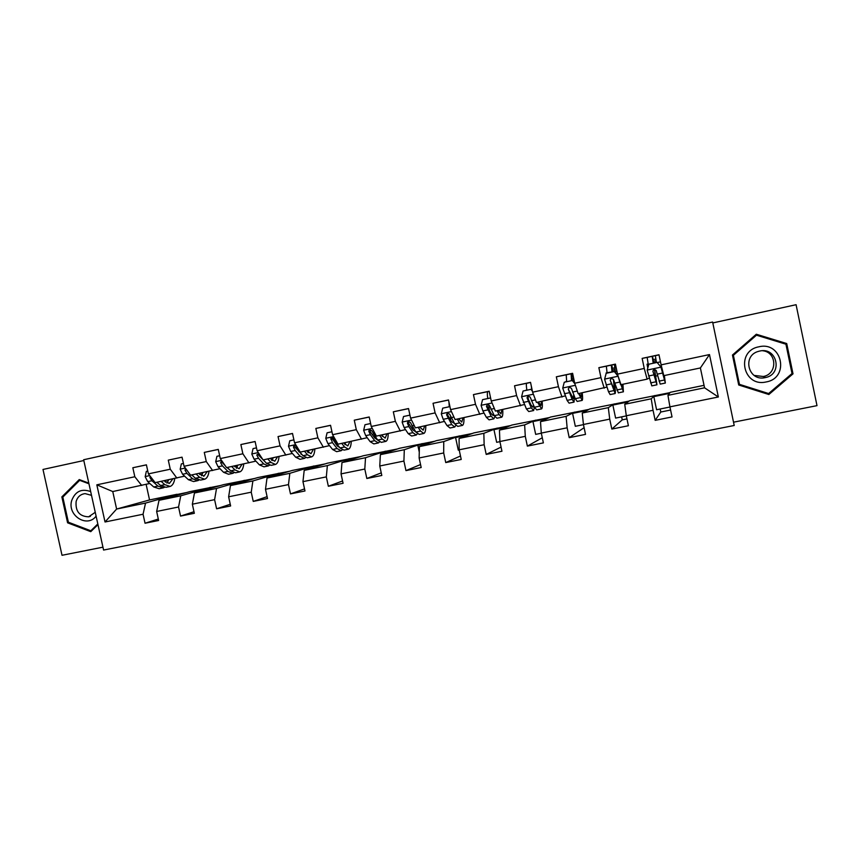 <?xml version="1.0" encoding="UTF-8"?>
<svg xmlns="http://www.w3.org/2000/svg" width="860" height="860" viewBox="0 0 860 860"><rect width="100%" height="100%" fill="white"/><g stroke="black" fill="none" stroke-linecap="round" stroke-linejoin="round"><path stroke-width="1.29" d="M733.526 422.185L817 405.64L796.08 304.709L712.8 322.93M103.587 550.056L734.214 425.485L712.617 322.038L83.646 459.745L103.587 550.056M83.818 460.519L43 469.452L62.017 555.291L102.953 547.175M648.429 365.597L647.171 357.416L642.14 358.383L644.258 368.445L617.523 374.121L615.416 364.124L598.861 367.671L600.968 377.647L574.706 383.227L572.609 373.315L556.334 376.809L558.43 386.688L532.609 392.181L530.523 382.345L514.538 385.785L516.613 395.579L491.243 400.975L489.168 391.225L473.441 394.6L475.515 404.318L450.565 409.618L448.501 399.964L433.042 403.275L435.106 412.908L410.585 418.121L408.521 408.543L393.321 411.811L395.374 421.357L371.251 426.485L369.209 416.982L354.266 420.196L356.309 429.667L332.583 434.708L330.541 425.291L315.846 428.441L317.877 437.837L294.539 442.792L292.507 433.451L278.049 436.558L280.07 445.867L257.108 450.748L255.097 441.492L240.864 444.545L242.875 453.779L220.289 458.584L218.279 449.393L204.282 452.403L206.282 461.562L184.051 466.281L182.051 457.176L168.28 460.132L170.269 469.216L148.393 473.871L146.404 464.83L132.838 467.743L134.827 476.752L96.825 484.825L105.028 521.988L116.616 509.045L145.544 503.079L177.052 494.263L149.554 499.95L116.616 509.045L112.757 491.544L96.825 484.825M642.14 358.383L658.986 354.761L661.114 364.855L709.489 354.567L718.347 396.987L669.929 406.855L672.036 416.928L655.169 420.336L660.803 412.015L660.168 409.005M105.028 521.988L143.061 514.237L145.039 523.235L158.627 520.494L156.649 511.463L178.547 507.002L180.535 516.075L194.338 513.291L192.35 504.196L214.602 499.66L216.602 508.798L230.63 505.97L228.631 496.8L251.238 492.189L253.249 501.401L267.503 498.531L265.493 489.286L288.476 484.599L290.497 493.887L304.988 490.974L302.957 481.643L326.327 476.881L328.348 486.255L343.075 483.288L341.044 473.881L364.801 469.044L366.833 478.493L381.808 475.472L379.765 465.991L403.91 461.067L405.963 470.603L421.185 467.528L419.132 457.971L443.685 452.962L445.749 462.572L461.229 459.455L459.165 449.812L484.137 444.717L486.212 454.413L501.95 451.242L499.886 441.513L525.288 436.332L527.363 446.114L543.38 442.878L541.295 433.075L567.138 427.807L569.223 437.665L585.52 434.386L583.435 424.485L609.718 419.121L611.825 429.075L628.402 425.732L626.295 415.745L653.052 410.295L655.169 420.336M168.28 460.132L182.051 457.176M621.63 416.853L622.264 419.841L626.962 418.895M670.596 410.026L660.803 412.015M617.523 374.121L620.619 384.732L647.107 379.163L649.16 378.002M654.6 395.546L651.235 398.803L624.736 404.264L629.713 400.695L670.026 392.622M647.107 379.163L644.258 368.445M653.052 410.295L651.235 398.803M626.295 415.745L624.736 404.264M574.706 383.227L578.157 393.665L606.848 387.097M614.287 403.877L608.31 407.651L582.252 413.026L589.809 408.941L629.197 401.061M604.204 388.183L600.968 377.647M609.718 419.121L608.31 407.651M583.435 424.485L582.252 413.026M532.609 392.181L536.425 402.437L565.224 395.923M574.63 412.08L566.106 416.358L540.499 421.637L550.54 417.057L589.025 409.371M562.021 397.051L558.43 386.688M567.138 427.807L566.106 416.358M541.295 433.075L540.499 421.637M491.243 400.975L495.392 411.069L524.299 404.576M535.608 420.142L524.632 424.904L499.456 430.097L511.893 425.044L549.497 417.541M520.558 405.78L516.613 395.579M525.288 436.332L524.632 424.904M499.886 441.513L499.456 430.097M450.565 409.618L455.058 419.551L484.051 413.069M497.198 428.087L483.847 433.322L459.089 438.428L473.86 432.913L510.593 425.571M479.805 414.348L475.515 404.318M484.137 444.717L483.847 433.322M459.165 449.812L459.089 438.428M410.585 418.121L415.391 427.893L444.459 421.421M459.39 435.902L443.749 441.588L419.4 446.609L436.418 440.653L472.323 433.483M439.718 422.776L435.106 412.908M443.685 452.962L443.749 441.588M419.132 457.971L419.4 446.609M371.251 426.485L376.368 436.106L405.522 429.624M411.553 427.957L412.596 427.656M422.174 443.599L404.308 449.715L380.367 454.66L399.556 448.264L434.644 441.277M400.308 431.064L395.374 421.357M403.91 461.067L404.308 449.715M379.765 465.991L380.367 454.66M332.583 434.708L337.991 444.179L367.209 437.697M373.348 436.041L374.498 435.73M385.538 451.167L365.521 457.713L341.968 462.572L363.264 455.768L397.556 448.941M361.533 439.223L356.309 429.667M364.801 469.044L365.521 457.713M341.044 473.881L341.968 462.572M294.539 442.792L300.237 452.113L329.509 445.63M335.765 443.986L336.701 443.738M349.461 458.627L327.37 465.582L304.193 470.366L327.531 463.164L361.039 456.488M323.403 447.243L317.877 437.837M326.327 476.881L327.37 465.582M302.957 481.643L304.193 470.366M257.108 450.748L263.085 459.928L292.421 453.446M298.775 451.801L299.495 451.608M313.921 465.969L289.831 473.322L267.019 478.031L292.325 470.431L325.08 463.916M285.875 455.133L280.07 445.867M288.476 484.599L289.831 473.322M265.493 489.286L267.019 478.031M220.289 458.584L226.535 467.614L255.915 461.132M278.93 473.204L252.883 480.944L230.448 485.567L257.656 477.601L289.68 471.226M248.959 462.906L242.875 453.779M251.238 492.189L252.883 480.944M228.631 496.8L230.448 485.567M184.051 466.281L190.554 475.182L219.977 468.689M244.466 480.331L216.537 488.437L194.457 492.995L223.514 484.664L254.807 478.44M212.624 470.538L206.282 461.562M214.602 499.66L216.537 488.437M192.35 504.196L194.457 492.995M148.393 473.871L155.144 482.632L184.599 476.139M210.506 487.351L180.761 495.812L159.025 500.294L189.867 491.619L220.461 485.534M176.87 478.063L170.269 469.216M178.547 507.002L180.761 495.812M156.649 511.463L159.025 500.294M112.757 491.544L149.78 483.471M141.674 485.47L134.827 476.752M143.061 514.237L145.544 503.079M146.125 484.363L149.554 499.95M704.028 385.334L670.273 392.31L667.951 395.353L704.555 387.806L700.395 367.951L663.812 375.648L661.114 364.855M169.452 497.36L169.302 496.682L177.052 494.263M177.106 494.5L186.631 492.522M718.347 396.987L704.555 387.806M700.395 367.951L709.489 354.567M669.929 406.855L667.951 395.353M146.415 464.873L132.838 467.743M145.039 523.235L158.315 519.042M169.302 496.682L178.955 494.693M203.358 490.437L203.197 489.684L210.56 487.577M203.197 489.684L213.226 487.609M180.535 516.075L193.994 511.721M237.79 483.417L237.607 482.578L244.519 480.568M237.607 482.578L248.035 480.417M216.602 508.798L230.254 504.261M218.29 449.447L204.282 452.403M272.749 476.311L272.545 475.354L278.984 473.441M272.545 475.354L283.381 473.118M253.249 501.401L267.094 496.661M255.108 441.546L240.864 444.545M308.256 469.108L308.02 468.034L313.975 466.206M308.02 468.034L319.286 465.701M290.497 493.887L304.537 488.899M292.518 433.515L278.049 436.558M344.312 461.831L344.043 460.594L349.504 458.864M344.043 460.594L355.739 458.176M328.348 486.255L342.581 480.976M330.562 425.356L315.846 428.441M380.948 454.467L380.647 453.037L385.592 451.414M380.647 453.037L392.784 450.522M366.833 478.493L381.249 472.871M369.23 417.057L354.266 420.196M419.271 452.134L417.82 445.351L422.228 443.835M417.82 445.351L430.409 442.75M405.963 470.603L420.551 464.55M408.543 408.629L393.321 411.811M459.197 449.963L458.272 450.145L455.585 437.557L459.444 436.149M455.585 437.557L468.646 434.859M445.749 462.572L460.487 455.983M448.522 400.05L433.042 403.275M499.918 441.664L496.661 442.319L493.952 429.635L497.252 428.334M493.952 429.635L507.507 426.829M486.212 454.413L501.068 447.092M487.749 398.535C487.158 394.482 487.212 392.171 487.889 391.612L473.441 394.6M488.921 406.006L488.62 404.576M541.327 433.225L535.673 434.375L532.953 421.572L535.662 420.4M532.953 421.572L547.003 418.669M527.363 446.114L542.294 437.751M526.879 390.193C526.234 386.108 526.191 383.807 526.739 383.27L514.538 385.785M528.137 398.943L527.642 396.578M526.309 390.311L526.825 389.86L526.245 389.999M583.467 424.636L575.318 426.291L572.588 413.391L574.684 412.327M572.588 413.391L587.143 410.381M569.223 437.665L584.112 427.689M566.213 374.799L556.334 376.809M565.912 381.872L566.589 381.356M565.837 381.55L566.589 381.388M571.889 380.26L573.975 379.808M626.327 415.896L615.609 418.089L612.868 405.071L614.341 404.135M612.868 405.071L627.961 401.953M611.825 429.075L622.264 419.841M607.074 373.089L606.364 366.177L598.861 367.671M622.941 384.237L623.403 391.805L618.168 376.368L614.309 371.563L607.009 372.713M606.096 372.96L607.02 372.767M612.277 371.638L615.126 371.036M669.962 407.006L656.578 409.736L653.826 396.611L654.654 395.804M653.826 396.611L669.456 393.385M647.795 367.94L647.021 364.231L648.096 363.898M647.021 364.231L648.117 363.995M653.331 362.888L656.363 362.232M655.868 376.089L657.534 375.734M88.806 483.127L79.26 479.568L61.855 496.897L67.596 522.815L90.762 531.663L97.965 524.621M786.717 343.548L756.305 334.239L732.462 355.029L738.718 384.99L768.851 394.504L793.006 373.842L786.717 343.548L756.091 334.433M68.961 522.439L67.596 522.815M63.403 496.532L61.855 496.897M738.654 384.71L768.249 394.052L792.178 373.584L785.943 343.581M792.178 373.584L793.006 373.842M768.249 394.052L768.851 394.504M146.34 471.366L147.769 471.043L146.34 471.366L145.179 476.698L147.705 481.632L153.725 486.964L159.175 488.727L162.637 487.996M161.143 481.374L164.776 484.642L170.14 486.438C172.537 485.577 174.085 482.933 174.795 478.504M163.851 480.804L169.452 483.331L172.849 478.912M150.21 476.236L149.952 477.59L151.919 480.74L157.917 486.083L163.335 487.856L164.26 487.437M167.517 482.417L168.055 479.923M166.088 480.331L165.367 482.159M169.452 486.577L165.969 487.308L160.573 485.524L156.918 482.256M166.937 483.137L168.7 479.783M90.676 491.597C81.668 488.329 75.347 491.275 71.724 500.466C66.962 515.323 87.118 528.384 96.094 516.14M91.504 495.328L85.108 493.618C80.593 494.188 77.604 496.79 76.131 501.423C75.304 511.313 79.464 516.452 88.612 516.817L95.256 512.302M97.814 523.944L90.827 530.781L68.381 522.213L62.823 497.101L79.679 480.331L88.956 483.782M80.7 480.106L79.679 480.331M92.041 530.416L90.827 530.781M758.896 346.806C735.343 350.944 742.976 387.57 766.206 381.937C789.942 377.991 782.256 340.947 758.896 346.806M759.681 351.063L758.67 351.321C741.728 355.47 748.275 381.786 765.196 377.615L765.432 377.562C783.148 374.315 777.161 346.688 759.681 351.063M754.155 375.422L763.357 376.497C777.601 374.025 777.074 352.138 762.712 350.751M739.439 384.345L733.129 355.234L756.477 335.185L785.933 344.204L792.017 373.541L768.625 393.547L739.439 384.345L733.386 355.309L756.477 335.185M181.352 463.895L183.427 463.443L181.352 463.895L180.17 469.281L182.61 474.268L188.394 479.697L193.575 481.546L197.144 480.794M196.134 474.01L199.617 477.354L204.712 479.213C206.97 478.386 208.4 475.752 209.012 471.301M198.681 473.473L204.024 476.085L207.174 471.688M185.685 468.517L184.997 470.173L186.91 473.365L192.651 478.805L197.8 480.654L198.757 480.202M201.584 475.623L202.165 472.742M200.315 473.129L199.832 474.58M193.865 476.838L191.715 474.946M204.067 479.353L200.477 480.106L195.338 478.246L191.845 474.913M201.466 475.773L202.971 472.57M187.297 470.732L186.534 469.807L184.997 470.173M219.666 455.725L216.924 456.316L215.699 461.745L218.085 466.786L223.6 472.323L228.513 474.247L232.189 473.484M231.684 466.539L234.995 469.936L239.822 471.882C241.929 471.087 243.24 468.453 243.756 463.991M234.071 466.034L239.134 468.732L242.036 464.357M219.655 455.714L216.924 456.316M221.858 460.863L220.601 462.637L222.439 465.873L227.922 471.42L232.802 473.355L233.791 472.839M236.35 468.152L236.801 465.454M235.07 465.819L234.801 466.786M229.706 469.872L226.997 467.517M239.22 472.011L235.522 472.785L230.663 470.85L227.32 467.453M236.522 468.27L237.758 465.26M225.212 465.712L222.041 462.293L220.601 462.637M256.484 447.877L253.055 448.608L251.808 454.08L254.108 459.197L259.354 464.841L263.988 466.84L267.772 466.055M267.782 458.939L270.943 462.411L275.479 464.443C277.436 463.669 278.629 461.046 279.027 456.574M270.019 458.477L274.781 461.261L277.436 456.918M256.484 447.856L253.055 448.608M258.881 453.467L256.764 454.983L258.537 458.262L263.751 463.916L268.352 465.926L269.373 465.346M271.685 460.25L271.975 458.058M265.89 462.637L258.107 454.66L256.764 454.983M274.91 464.561L271.104 465.357L266.536 463.336L263.353 459.874M272.125 460.594L273.093 457.821M262.3 458.713L259.677 454.704M289.766 440.771L293.905 439.879L289.766 440.771L288.487 446.297L290.712 451.468L295.69 457.23L300.033 459.315L303.924 458.498M301.043 454.327L301.29 453.725M304.472 451.231L307.461 454.768L311.696 456.875C313.502 456.133 314.556 453.521 314.867 449.038M306.525 450.79L310.998 453.671L313.384 449.35M311.18 456.993L307.256 457.81L302.978 455.703L298.054 449.92L296.152 446.168C294.561 444.964 293.679 445.308 293.507 447.2L295.216 450.522L300.151 456.294L304.462 458.391L305.504 457.713M307.568 452.027L307.697 450.543M302.559 455.209L294.754 446.899L293.507 447.2M308.267 452.747L308.976 450.274M327.079 432.816L331.949 431.763L327.079 432.816L325.768 438.396L327.907 443.631L332.605 449.5L336.636 451.672L340.646 450.833M337.625 446.297L337.915 445.297M341.742 443.384L344.559 446.996L348.493 449.2C350.138 448.479 351.063 445.878 351.256 441.384M343.635 442.986L347.795 445.964L349.902 441.675M348.02 449.296L343.989 450.135L340.001 447.952L335.368 442.051L333.755 438.686C332.841 437.213 331.885 437.106 330.863 438.374L332.476 442.663L337.131 448.554L341.14 450.737L342.205 449.941M339.721 447.587L337.098 445.684L331.928 438.116L330.863 438.374M344.967 444.674L345.43 442.61M370.617 423.529L364.995 424.733L363.651 430.355L365.704 435.654L370.112 441.642L373.831 443.91L377.959 443.05M374.777 437.998L375.035 436.471M379.625 435.418L382.259 439.105L385.882 441.395C387.365 440.707 388.139 438.116 388.225 433.612M381.335 435.063L385.173 438.138L387 433.87M370.617 423.518L364.995 424.733M385.452 441.481L381.292 442.352L377.637 440.073L371.746 430.645L369.198 429.785L368.811 431.269L370.359 434.676L374.713 440.675L378.411 442.954L379.486 441.997M377.336 439.783L374.627 437.794L370.273 431.774L370.144 429.548L369.198 429.785M382.216 436.31L382.453 434.827M409.94 415.144L403.534 416.509L402.158 422.195L404.125 427.549L408.221 433.666L411.628 436.02L415.875 435.128M412.456 429.333L412.617 427.108M418.132 427.323L420.572 431.075L423.873 433.462C425.173 432.806 425.818 430.226 425.786 425.711M419.648 427.001L423.163 430.183L424.7 425.937M409.94 415.133L403.534 416.509M423.486 433.537L419.207 434.429L415.875 432.064L410.37 422.464L408.005 421.443L407.382 423.098L408.855 426.56L412.908 432.677L416.272 435.052L417.358 433.848M415.649 431.731L412.757 429.785L408.306 422.862L408.844 421.228L408.005 421.443M420.013 427.56L420.078 426.915M442.717 408.156L449.92 406.608L442.717 408.156L441.298 413.886L443.19 419.315L446.963 425.55L450.038 428L454.413 427.087M450.661 420.217L450.586 416.82M449.253 406.748L448.941 401.996M457.273 419.089L459.519 422.916L462.476 425.399C463.604 424.786 464.099 422.206 463.948 417.68M458.595 418.809L461.766 422.088L463.002 417.885M462.142 425.474L457.746 426.388L454.736 423.915L449.64 414.154L447.361 413.058L446.598 414.8L451.726 424.55L454.757 427.012L455.811 425.453M454.435 423.41L451.521 421.647L447.404 414.584L446.598 414.8M490.727 398.556L490.297 398.008L482.557 399.663L481.106 405.447L482.89 410.94L486.341 417.304L489.071 419.852L493.575 418.906M489.34 410.403L488.727 404.63M489.19 391.332L487.889 391.612L489.19 391.321M497.058 410.714L499.101 414.627L501.724 417.207C502.67 416.627 503.003 414.068 502.724 409.532M498.187 410.478L501.004 413.875L501.928 409.693M490.598 397.933L482.557 399.663M501.434 417.272L496.908 418.218L494.253 415.649L489.566 405.694L487.33 404.565L486.47 406.35L491.189 416.283L493.866 418.841L494.855 416.691M493.748 414.692L493.156 415.509L490.92 413.37L487.158 406.167L486.47 406.35M532.404 391.192L530.932 389.344L523.063 391.02L521.568 396.858L526.385 408.919L528.75 411.564L533.383 410.596M528.352 399.384L527.889 396.191M526.739 383.27L530.545 382.442L526.739 383.27M537.521 402.211L541.606 408.876C542.37 408.339 542.542 405.791 542.144 401.233M538.435 402.018L540.897 405.512L541.488 401.373M530.932 389.344L523.063 391.02M531.437 389.225L532.189 390.16M541.381 408.93L536.715 409.897L534.415 407.231L530.168 397.105L527.965 395.944L527.019 397.771L531.308 407.887L533.63 410.542L534.436 407.274M533.533 405.35L532.91 407.188L530.975 404.952L527.588 397.61L527.019 397.771M531.77 389.634L531.233 385.678M571.534 380.668L571.083 373.745L572.631 373.412M573.33 376.723L571.803 377.056L571.943 380.582M574.899 383.829L572.265 380.529L564.267 382.238L562.73 388.129L567.095 400.394L569.094 403.146L573.867 402.147M566.654 381.711L566.235 374.788L571.126 373.735M578.672 393.558L582.166 400.416C582.725 399.9 582.747 397.374 582.209 392.805M579.371 393.407L581.446 397.019L581.704 392.912M572.265 380.529L564.267 382.238M572.653 380.432L574.63 382.915M581.983 400.448L577.189 401.448L575.265 398.675L571.448 388.365L569.266 387.172L568.256 389.042L572.093 399.341L574.05 402.104L574.405 396.557M573.674 394.751L573.33 398.717L568.256 389.042M573.942 379.658L571.868 380.109M612.051 372.025L611.299 365.113L614.427 364.446L615.416 372.531M614.61 367.887L612.019 368.456L612.331 371.971M614.309 371.563L606.171 373.294L604.601 379.249L608.493 391.719L610.116 394.579L615.018 393.558M611.299 365.113L606.397 366.156L611.331 365.102M620.995 384.656L622.683 388.376L622.597 384.312M614.577 371.488L618.007 375.755M623.285 391.827L618.34 392.859L613.449 379.475L611.266 378.26L610.192 380.163L615.158 393.525C615.642 392.794 615.341 389.139 614.266 382.55M613.406 379.314L614.427 390.107L610.192 380.163M614.448 364.425L615.438 364.221L614.448 364.425M615.104 370.875L612.255 371.488M653.234 363.242L652.181 356.33L655.363 355.653L656.427 362.565M655.782 359.071L652.901 359.706L653.396 363.21M657.083 362.436L661.125 367.22L657.083 362.436L648.805 364.21L647.182 370.208L651.826 385.871L656.879 384.818M647.171 357.416L652.202 356.319L647.171 357.416M661.125 367.22L664.619 379.593L664.178 375.573M660.996 367.285L665.339 383.044L664.361 375.53M657.223 362.393L648.805 364.21M665.274 383.065L660.2 384.119L656.18 370.423L653.998 369.198L652.869 371.133L656.954 384.796L654.557 369.123M654.395 369.123L656.223 381.356L652.869 371.133M656.33 362.082L653.299 362.726M149.726 475.612L145.211 476.569M157.917 486.083L153.725 486.964M164.776 484.642L160.573 485.524M151.919 480.74L147.705 481.632M151.059 477.332L149.952 477.59M185.341 468.055L180.191 469.141M192.651 478.805L188.394 479.697M199.617 477.354L195.338 478.246M186.91 473.365L182.61 474.268M221.525 460.379L215.731 461.605M227.922 471.42L223.6 472.323M234.995 469.936L230.663 470.85M222.439 465.873L218.085 466.786M258.301 452.575L251.84 453.951M263.751 463.916L259.354 464.841M270.943 462.411L266.536 463.336M258.537 458.262L254.108 459.197M295.668 444.652L288.519 446.168M300.151 456.294L295.69 457.23M307.461 454.768L302.978 455.703M295.216 450.522L290.712 451.468M298.796 449.769L298.054 449.92M333.659 436.59L325.8 438.256M337.131 448.554L332.605 449.5M344.559 446.996L340.001 447.952M332.476 442.663L327.907 443.631M336.625 441.793L335.368 442.051M331.992 439.019L330.853 439.299M372.272 428.398L363.683 430.215M374.713 440.675L370.112 441.642M382.259 439.105L377.637 440.073M370.359 434.676L365.704 435.654M375.078 433.676L373.294 434.053M369.843 431L368.811 431.269M411.531 420.067L402.19 422.045M412.908 432.677L408.221 433.666M420.572 431.075L415.875 432.064M408.855 426.56L404.125 427.549M414.176 425.431L411.843 425.926M408.306 422.862L407.382 423.098M451.457 411.596L441.331 413.746M451.726 424.55L446.963 425.55M459.519 422.916L454.736 423.915M447.985 418.304L443.19 419.315M453.929 417.046L451.027 417.659M492.07 402.985L481.138 405.296M491.189 416.283L486.341 417.304M499.101 414.627L494.253 415.649M487.77 409.908L482.89 410.94M494.349 408.521L490.866 409.263M533.372 394.213L521.611 396.718M531.308 407.887L526.385 408.919M539.36 406.2L534.415 407.231M528.233 401.383L523.267 402.426M535.468 399.857L531.372 400.717M572.287 376.949L571.588 373.638M575.394 385.301L562.773 387.978M572.093 399.341L567.095 400.394M580.285 397.632L575.265 398.675M569.374 392.697L564.332 393.762M577.286 391.031L572.567 392.031M573.652 378.26L571.707 378.679M612.363 368.37L611.654 365.038M618.071 376.25L604.634 379.099M613.578 390.655L608.493 391.719M615.212 371.498L616.899 371.144M621.909 388.913L616.803 389.978M611.224 383.872L606.085 384.957M619.63 382.109L614.47 383.194M614.857 369.467L612.041 370.058M653.095 359.652L652.385 356.287M660.899 367.166L647.225 370.058M655.782 381.818L650.601 382.904M655.374 355.642L659.007 354.858L655.363 355.653M648.203 364.457L648.762 364.339M657.33 362.522L660.48 361.845M661.136 367.285L661.695 367.166M664.253 380.045L659.05 381.13M653.793 374.895L648.569 376.003M662.34 373.089L657.104 374.197M656.062 360.652L653.062 361.297M168.882 483.449L169.452 483.331M90.397 516.322L88.612 516.817M763.357 376.497L765.432 377.562M203.487 476.204L204.024 476.085M447.974 412.897L447.361 413.058M572.362 376.927L571.663 373.616M571.083 373.745L566.235 374.788M612.438 368.349L611.739 365.016M653.181 359.63L652.471 356.276"/></g></svg>
